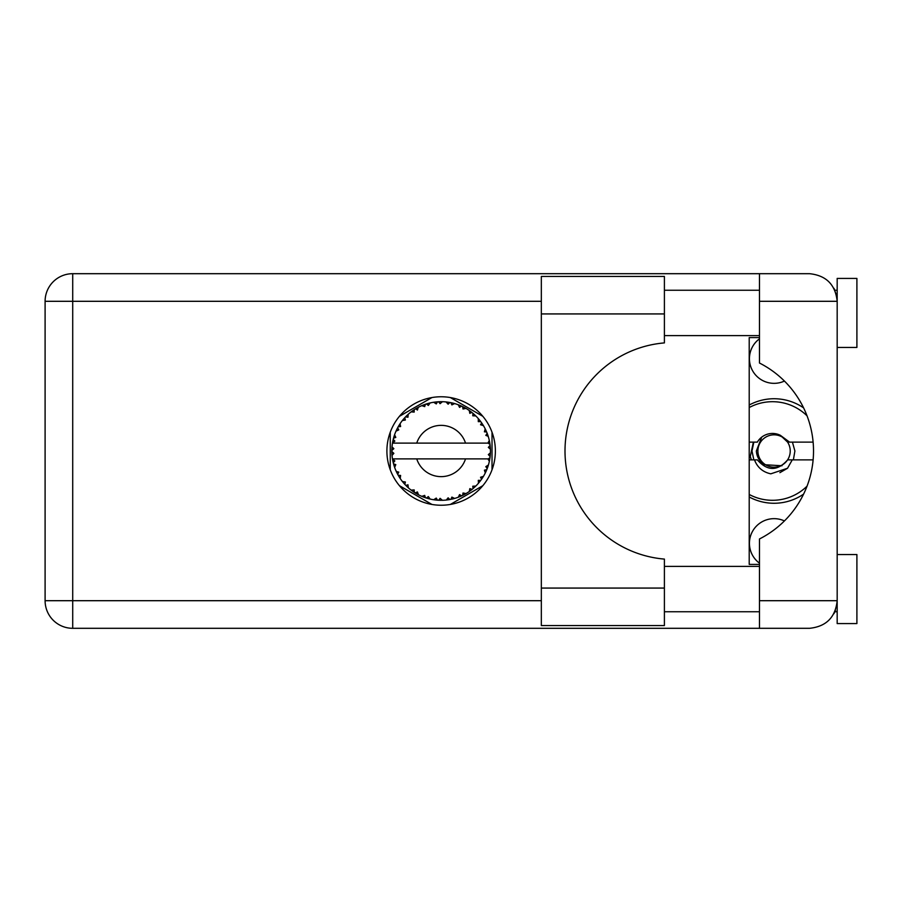 <?xml version="1.0" encoding="UTF-8"?>
<svg xmlns="http://www.w3.org/2000/svg" width="902" height="902" viewBox="0 0 902 902"><rect width="100%" height="100%" fill="white"/><g stroke="black" fill="none" stroke-linecap="round" stroke-linejoin="round"><path stroke-width="1.35" d="M759.473 563.175A24.658 24.658 0 0 1 784.424 520.928M784.424 381.072A24.658 24.658 0 0 1 759.473 338.825M749.212 496.979A52.271 52.271 0 0 0 803.569 494.138M431.957 397.545L399.439 416.318M482.841 416.318L450.323 397.545M492.018 469.773L492.018 432.227M450.323 504.455L482.841 485.682M399.439 485.682L431.957 504.455M390.25 432.227L390.25 469.773M803.569 407.862A52.271 52.271 0 0 0 749.212 405.021M664.402 588.07L664.402 625.548L541.335 625.548L541.335 276.452L664.402 276.452L664.402 342.907A108.477 108.477 0 0 0 565.002 451A108.477 108.477 0 0 0 664.402 559.093L664.402 588.07L541.335 588.07M837.18 554.55L856.9 554.55L856.9 623.575L837.18 623.575L837.18 600.698C835.421 617.351 826.221 626.552 809.568 628.311L759.473 628.311L759.473 600.698L837.18 600.698L837.18 278.425L856.9 278.425L856.9 347.45L837.18 347.45M837.18 290.252L834.869 290.252L833.922 288.29L836.639 295.856M835.444 610.316L833.922 613.71L834.869 611.748L837.18 611.748M441.134 396.767A54.233 54.233 0 0 0 386.902 451A54.233 54.233 0 0 0 441.134 505.233A54.233 54.233 0 0 0 495.378 451A54.233 54.233 0 0 0 441.134 396.767M664.402 611.748L759.473 611.748M664.402 566.377L759.473 566.377M664.402 335.623L759.473 335.623M664.402 290.252L759.473 290.252M759.473 301.302L759.473 273.689L809.568 273.689C826.221 275.448 835.421 284.649 837.18 301.302L759.473 301.302L759.473 363.032A98.611 98.611 0 0 1 759.473 538.968L759.473 600.698M759.473 628.311L72.712 628.311A27.612 27.612 0 0 1 45.1 600.698L45.1 301.302A27.612 27.612 0 0 1 72.712 273.689L759.473 273.689M759.473 564.404L749.212 564.404L749.212 337.596L759.473 337.596M837.18 600.698L836.65 606.054M454.416 498.49L454.642 498.423A49.306 49.306 0 0 0 458.092 497.306L461.666 495.829A49.306 49.306 0 0 0 462.602 495.39L466.007 493.574A49.306 49.306 0 0 0 469.074 491.635L472.174 489.324A49.306 49.306 0 0 0 472.964 488.658L475.816 486.054A49.306 49.306 0 0 0 478.297 483.416L480.721 480.394A49.306 49.306 0 0 0 481.33 479.56L483.449 476.324A49.306 49.306 0 0 0 485.186 473.155L486.787 469.626A49.306 49.306 0 0 0 487.17 468.668L488.41 465.004A49.306 49.306 0 0 0 489.312 461.497L489.989 457.686A49.306 49.306 0 0 0 490.124 456.671L490.417 452.815A49.306 49.306 0 0 0 490.417 449.185L490.406 448.925M392.956 440.503L392.72 441.653M392.922 440.661L392.539 442.668M397.105 428.811L396.576 429.904M397.049 428.912L396.136 430.84M404.006 418.562L403.374 419.295M413.24 410.342L412.44 410.906M412.473 410.884L411.357 411.707M428.754 403.273L426.387 403.949A49.306 49.306 0 0 0 425.417 404.265L424.549 404.57M424.188 404.705L422.982 405.156M422.655 405.291L421.933 405.584M439.364 401.728L438.552 401.762A49.306 49.306 0 0 0 437.526 401.83L435.892 401.976M436.23 401.942L434.82 402.1M434.753 402.112L434.054 402.202M451.676 402.833L450.887 402.664A49.306 49.306 0 0 0 449.873 402.472L449.455 402.393M448.587 402.258L447.426 402.1M464.778 407.727L462.602 406.61A49.306 49.306 0 0 0 461.666 406.171L461.576 406.125M460.99 405.866L460.031 405.46M471.588 412.214L470.765 411.583M470.427 411.335L469.807 410.884M481.803 423.106L481.33 422.44A49.306 49.306 0 0 0 480.721 421.606L480.473 421.257M479.932 420.569L479.041 419.464M479.379 419.87L478.488 418.81M486.279 431.167L485.806 430.119M485.614 429.724L485.321 429.104M489.809 443.074L489.594 441.89M489.527 441.518L489.312 440.503L487.858 443.107L465.533 443.107A25.639 25.639 0 0 0 416.747 443.107L465.533 443.107M490.417 452.815L488.343 454.597L490.136 456.57M490.248 455.375L490.338 454.202M490.282 455.003L490.406 453.108M488.41 465.004L485.817 466.638L487.204 468.578M487.621 467.45L488.005 466.345M487.745 467.089L488.332 465.263M483.449 476.324L480.529 477.259L481.578 479.21M481.927 478.703L482.717 477.508M482.559 477.744L483.258 476.639M466.007 493.574L463.008 492.988L462.681 495.356M463.538 494.927L464.192 494.589M464.553 494.397L465.691 493.755M456.378 497.893L457.844 497.397M442.194 500.294L442.42 500.294A49.306 49.306 0 0 0 446.039 500.069L449.873 499.528A49.306 49.306 0 0 0 450.887 499.336L450.977 499.313M452.161 499.065L452.872 498.896M436.715 500.114L437.526 500.17A49.306 49.306 0 0 0 438.552 500.238L438.654 500.249M439.736 500.283L442.048 500.294M421.888 496.325L425.417 497.735A49.306 49.306 0 0 0 426.387 498.051L426.488 498.084M427.706 498.445L429.002 498.795M417.603 494.33L418.269 494.679M406.464 486.054L407.309 486.866M407.106 486.674L407.727 487.26M398.831 476.335L399.214 476.955M399.304 477.09L400.003 478.184M393.87 465.015L394.332 466.503M391.863 452.815L391.942 454.236M391.942 454.304L391.998 455.014M489.369 461.238L487.858 458.892L465.533 458.892A25.639 25.639 0 0 1 416.747 458.892L392.471 458.892A49.306 49.306 0 0 0 392.483 458.971L392.517 459.219M393.08 462.004L393.249 462.76L394.85 460.911L392.483 458.971L393.249 462.76A49.306 49.306 0 0 0 393.509 463.763L394.659 467.45A49.306 49.306 0 0 0 395.989 470.821L396.102 471.07M396.44 471.825L397.681 474.305L398.774 472.118L396.271 471.464M397.027 473.043L397.681 474.305A49.306 49.306 0 0 0 398.177 475.207L400.206 478.5A49.306 49.306 0 0 0 402.337 481.431L402.799 482.006M403.07 482.344L403.713 483.1M400.217 478.41L400.612 475.455L398.199 475.241M398.864 476.391L399.248 477M424.639 497.464L425.417 497.735L424.707 495.39L421.798 496.359L423.602 497.081M428.337 496.574L426.387 498.051L430.13 499.065L428.337 496.574M430.074 498.986L430.13 499.065A49.306 49.306 0 0 0 433.682 499.742L433.952 499.776M433.682 499.742L437.526 500.17L436.264 498.084L433.682 499.742L434.719 499.888M442.42 500.294L440.075 498.321L438.688 500.249M448.474 499.764L449.873 499.528L448.125 497.814L446.31 500.035M454.642 498.423L451.879 497.103L450.921 499.325M460.37 496.404L461.666 495.829L459.546 494.612L458.34 497.216M471.171 490.102L472.174 489.324L469.818 488.658L469.288 491.477M475.816 486.054L472.761 486.223L473.065 488.58M479.864 481.521L480.721 480.394L478.285 480.349L478.477 483.213M486.234 470.934L486.787 469.626L484.408 470.19L485.31 472.919M394.659 467.45L395.798 464.609L393.543 463.887M403.893 483.314L404.84 484.374L405.359 481.984L402.427 481.533M404.84 484.374A49.306 49.306 0 0 0 405.55 485.129L405.573 485.152M405.55 485.129L408.335 487.813L407.963 484.769L405.844 485.434M408.324 487.723L408.335 487.813A49.306 49.306 0 0 0 411.12 490.124L411.233 490.203M414.187 489.91L411.12 490.124L414.289 492.357L414.187 489.91M411.211 490.113L414.289 492.357A49.306 49.306 0 0 0 415.157 492.909L415.518 493.135M417.412 491.951L415.157 492.909L418.517 494.815L417.412 491.951M418.483 494.724L418.517 494.815A49.306 49.306 0 0 0 421.798 496.359L422.44 496.63M423.658 497.103L424.481 497.408M398.583 426.094L398.177 426.793A49.306 49.306 0 0 0 397.681 427.695L395.989 431.179A49.306 49.306 0 0 0 394.659 434.55L393.509 438.237A49.306 49.306 0 0 0 393.249 439.24L392.483 443.029A49.306 49.306 0 0 0 392.471 443.107A49.306 49.306 0 0 0 392.02 446.625L391.829 450.481A49.306 49.306 0 0 0 391.829 451.519L391.84 451.643M391.874 449.061L391.829 450.481L393.858 448.655L391.998 446.885M392.494 459.062L392.641 459.873M392.731 460.37L392.922 461.305M392.844 460.945L393.058 461.937M392.02 446.704L391.964 447.358M391.953 447.505L392.02 446.625M393.903 436.872L393.509 438.237L395.798 437.391L394.569 434.798M392.088 455.307L393.858 453.345L391.829 451.519L392.02 455.375A49.306 49.306 0 0 0 392.471 458.892M393.509 463.763L393.757 464.643M396.068 470.867L397.681 474.305M392.55 442.972L394.85 441.089L393.227 439.364M393.509 438.237L394.422 435.238M394.208 435.892L393.982 436.602M393.937 436.726L394.163 436.027M406.125 416.284L405.55 416.871A49.306 49.306 0 0 0 404.84 417.626L402.337 420.569A49.306 49.306 0 0 0 400.206 423.5L398.639 426.003M398.898 425.564L398.177 426.793L400.612 426.545L400.06 423.726M391.829 451.519L391.874 453.154M391.885 453.187L391.953 454.484M392.483 458.971L392.832 460.888M392.55 459.028L393.249 462.76M394.659 434.55L394.298 435.587M396.068 431.133L398.774 429.882L397.624 427.819M400.206 423.5L399.8 424.12M399.631 424.38L398.988 425.428M421.798 405.641L424.707 406.61L425.417 404.265L421.798 405.641A49.306 49.306 0 0 0 418.517 407.185L415.157 409.091A49.306 49.306 0 0 0 414.289 409.643L411.12 411.876A49.306 49.306 0 0 0 408.335 414.187L406.238 416.172M406.543 415.867L405.55 416.871L407.963 417.231L408.132 414.368M392.088 446.693L391.829 450.481M402.427 420.558L405.359 420.016L404.761 417.716M405.55 416.871L407.794 414.683M415.664 408.786L417.412 410.049L418.28 407.309M489.775 459.095L489.989 457.686L488.275 458.892M490.203 446.129L490.124 445.329L488.343 447.403L490.417 449.185L490.372 448.271M490.203 446.107L490.124 445.329A49.306 49.306 0 0 0 489.989 444.314L489.978 444.179M487.959 443.107L489.989 444.314L489.854 443.401M403.397 419.272L402.844 419.937M408.335 414.187L407.524 414.931M411.12 411.876L414.187 412.09L414.176 409.722M416.374 408.369L415.721 408.741M417.265 407.851L416.521 408.279M433.682 402.258L436.264 403.916L437.526 401.83L433.682 402.258A49.306 49.306 0 0 0 430.13 402.935L429.871 403.002M392.471 443.107L416.747 443.107M489.312 440.503A49.306 49.306 0 0 0 488.41 436.996L488.343 436.737M487.802 435.08L487.17 433.332L485.817 435.362L488.207 436.32M488.343 436.94L487.17 433.332A49.306 49.306 0 0 0 486.787 432.374L486.776 432.34M486.787 432.374L485.186 428.845L484.408 431.81L486.629 431.979M485.163 428.935L485.186 428.845A49.306 49.306 0 0 0 483.449 425.676L483.303 425.451M481.668 422.925L480.529 424.741L483.449 425.676L482.874 424.741M478.285 421.651L480.721 421.606L478.297 418.584L478.285 421.651M478.297 418.584A49.306 49.306 0 0 0 475.816 415.946L475.625 415.766M472.761 415.777L475.816 415.946L472.964 413.341L472.761 415.777M473.584 413.871L472.964 413.341A49.306 49.306 0 0 0 472.174 412.676L472.073 412.597M469.265 410.5L469.818 413.341L471.836 412.417M469.074 410.365A49.306 49.306 0 0 0 466.007 408.426L465.782 408.29M466.007 408.426L462.602 406.61L463.008 409.012L466.007 408.426L465.06 407.884M458.284 404.772L459.546 407.388L461.542 406.114M458.092 404.694A49.306 49.306 0 0 0 454.642 403.577L454.382 403.51M453.278 403.205L450.887 402.664L451.879 404.897L454.642 403.577L453.582 403.284M448.125 404.186L449.873 402.472L446.039 401.931L448.125 404.186M446.039 401.931A49.306 49.306 0 0 0 442.42 401.706L442.16 401.706M441.01 401.694L438.552 401.762L440.075 403.679L442.42 401.706L441.54 401.694M427.131 403.724L426.387 403.949L428.337 405.426L430.13 402.935L429.104 403.183M400.217 423.59L398.177 426.793M417.491 407.738L416.577 408.245M424.12 404.727L423.557 404.93M429.002 403.205L427.198 403.701M426.387 403.949L429.453 403.104M442.42 401.706L439.567 401.717M418.483 407.276L415.157 409.091M438.552 401.762L441.732 401.694M454.642 403.577L451.868 402.878M430.13 402.935L427.751 403.544M435.858 401.976L434.572 402.134M441.258 401.694L440.041 401.706M450.887 402.664L453.965 403.397M448.215 402.202L446.715 402.01M453.514 403.273L452.5 403.025M475.816 415.946L473.708 413.984M458.137 404.772L461.272 405.99M460.133 405.494L458.847 404.987M464.992 407.851L464.079 407.354M474.035 414.266L472.964 413.341M474.802 414.965L474.159 414.379M483.449 425.676L481.893 423.241M465.928 408.437L462.602 406.61M474.982 415.134L474.215 414.435M482.13 423.602L481.713 422.982M482.299 423.85L482.829 424.684M472.174 412.676L469.096 410.455M486.257 431.111L485.986 430.502M487.655 434.663L487.215 433.456M483.359 425.643L481.33 422.44M485.919 430.355L485.547 429.577M487.824 435.136L488.095 435.937M489.786 442.961L489.685 442.363M490.338 447.775L490.271 446.817M490.282 455.036L490.136 456.536M489.335 461.418L489.459 460.821M489.989 444.314L489.267 440.582M490.338 449.128L490.124 445.329M489.312 461.497L489.538 460.426M485.231 473.076L485.513 472.49M485.58 472.355L485.186 473.155M485.806 471.881L486.167 471.092M489.267 461.418L489.989 457.686M485.704 472.096L486.133 471.16M478.353 483.348L478.906 482.694M485.163 473.065L486.787 469.626M478.297 483.416L479.007 482.57M475.196 486.652L474.61 487.204M472.174 489.324L469.074 491.635M470.224 490.812L470.923 490.293M416.747 458.892L465.533 458.892M478.297 483.325L480.721 480.394M463.414 494.984L462.715 495.333M458.171 497.273L458.971 496.968M463.82 494.781L464.451 494.443M458.092 497.306L458.96 496.979M452.218 499.043L452.917 498.885M449.873 499.528L446.975 499.956M447.448 499.9L446.039 500.069M458.137 497.227L461.666 495.829M454.563 498.389L451.778 499.144M453.029 498.851L453.853 498.637M440.131 500.294L440.807 500.306M433.772 499.753L434.414 499.843M435.091 499.933L435.948 500.035M442.352 500.238L439.466 500.283M435.238 499.956L435.88 500.024M427.965 498.513L428.551 498.671M424.075 497.261L424.786 497.521M424.842 497.543L425.417 497.735M422.61 496.698L421.798 496.359M433.761 499.697L437.526 500.17M422.88 496.799L423.85 497.182M413.105 491.567L413.725 491.985M807.008 486.201A49.306 49.306 0 0 1 749.212 494.465M749.212 459.873L757.342 459.873C767.433 471.295 777.535 471.295 787.626 459.873L813.108 459.873M792.26 459.873L787.536 468.251L770.793 473.832C762.821 472.096 757.387 467.45 754.489 459.873M749.212 442.127L757.342 442.127A17.555 17.555 0 0 1 780.365 435.316L787.626 442.127L789.566 442.127L780.365 435.316M787.536 468.251L779.903 472.659M753.373 442.127L750.284 456.581L751.389 459.873M813.108 442.127L789.566 442.127M749.212 407.535A49.306 49.306 0 0 1 807.008 415.799M753.835 459.873L751.975 451L753.835 442.127M790.231 451A16.168 16.168 0 0 1 774.063 467.168A16.168 16.168 0 0 1 757.894 451A16.168 16.168 0 0 1 774.063 434.832A16.168 16.168 0 0 1 790.231 451M782 465.759L764.456 464.722C759.507 461.474 756.812 456.897 756.35 451L761.728 437.132M792.43 442.127L794.899 451L793.377 459.873M541.335 301.302L72.712 301.302L72.712 600.698L541.335 600.698M72.712 628.311L72.712 600.698L45.1 600.698A27.612 27.612 0 0 0 72.712 628.311M45.1 301.302L72.712 301.302L72.712 273.689M664.402 313.93L541.335 313.93"/></g></svg>
